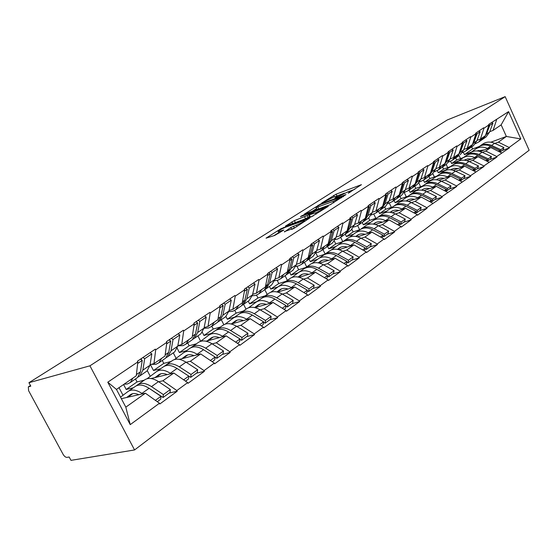 <?xml version="1.0" encoding="UTF-8"?>
<svg xmlns="http://www.w3.org/2000/svg" width="557" height="557" viewBox="0 0 557 557"><rect width="100%" height="100%" fill="white"/><g stroke="black" fill="none" stroke-linecap="round" stroke-linejoin="round"><path stroke-width="0.84" d="M348.25 193.244L361.437 184.666L336.129 194.163L321.626 203.117L333.309 197.241L337.152 195.932L334.952 198.188L348.529 191.559L350.367 191.009L348.25 193.244M284.355 231.628L294.611 227.966L309.762 218.003L280.986 228.711L266.044 238.166L274.712 235.437L283.861 230.006L278.235 231.601C277.825 230.96 280.463 229.421 286.166 226.978L304.38 220.488C304.839 221.122 302.159 222.682 296.352 225.167L290.796 227.521L284.502 231.942M28.936 382.708L447.25 119.978L505.164 96.64L89.935 365.817L28.936 382.708L30.795 386.14L28.337 386.892L28.588 390.659L63.122 454.373C64.34 456.378 65.622 457.381 66.972 457.374L69.152 457.005L70.969 460.361L134.564 449.952L89.935 365.817M330.085 204.781L345.981 194.581L320.56 204.022L304.066 214.306L330.085 204.781M328.303 206.334L311.412 216.77L285.316 226.191L294.395 220.593L307.241 215.587L311.544 212.635L300.411 216.673L302.075 215.622L328.303 206.334M134.564 449.952L529.15 150.237L505.164 96.64M169.231 393.012L177.189 391.251L176.827 390.554L162.895 380.779L158.703 381.768M177.189 391.251L159.824 403.971L159.455 403.261L130.227 424.636L107.78 382.199L137.837 361.904L137.461 361.187L155.333 349.142L155.702 349.845L166.842 342.325L166.48 341.622L183.357 330.252L183.706 330.942L194.233 323.833L193.885 323.151L209.836 312.4L210.177 313.069L220.14 306.343L219.806 305.682L234.915 295.495L235.242 296.15L244.683 289.779L244.356 289.132L258.685 279.475L258.998 280.108L267.959 274.065L267.645 273.431L281.25 264.262L281.557 264.881L290.072 259.137L289.765 258.518L302.702 249.794L303.001 250.406L311.105 244.941L310.806 244.335L323.123 236.029L323.415 236.628L331.13 231.42L330.844 230.828L342.583 222.911L342.861 223.496L350.221 218.532L349.942 217.947L351.446 218.852L349.873 219.918M354.628 224.353L358.297 223.106L361.423 210.971L361.145 210.4L349.942 217.947M361.423 210.971L368.449 206.229L368.177 205.658L378.878 198.445L379.143 199.009L385.862 194.477L385.597 193.92L395.832 187.02L396.09 187.57L402.516 183.232L402.258 182.689L412.055 176.082L412.305 176.618L418.46 172.468L418.21 171.932L427.595 165.61L427.839 166.132L433.736 162.157L433.492 161.627L442.495 155.563L442.731 156.078L448.392 152.263L448.155 151.748L456.789 145.927L457.025 146.435L462.456 142.766L462.226 142.265L470.519 136.667L470.749 137.168L475.97 133.645L475.741 133.151L483.72 127.769L483.942 128.263L488.962 124.872L488.74 124.385L508.576 111.63L520.809 138.923L509.133 147.459L498.383 142.139L494.901 143.421M502.142 150.529L509.349 147.932L509.133 147.459M509.349 147.932L496.74 156.524L485.836 151.065L482.32 152.346M489.687 159.601L496.962 157.011L496.74 156.524M496.962 157.011L483.859 165.951L472.802 160.332L469.245 161.614M476.743 169.029L484.082 166.446L483.859 165.951M484.082 166.446L470.456 175.754L459.247 169.976L455.654 171.257M463.285 178.832L470.686 176.256L470.456 175.754M470.686 176.256L456.503 185.961L445.14 180.015L441.499 181.297M449.276 189.032L456.74 186.477L456.503 185.961M456.74 186.477L441.966 196.593L430.443 190.466L426.759 191.747M434.683 199.664L442.209 197.115L441.966 196.593M442.209 197.115L426.808 207.684L415.118 201.369L411.393 202.644M419.47 210.741L427.059 208.214L426.808 207.684M427.059 208.214L417.506 215.211L417.256 214.675L410.982 219.256L399.125 212.746L395.366 214.013M403.602 222.306L411.24 219.799L410.982 219.256M411.24 219.799L401.27 227.11L401.005 226.56L394.453 231.35L382.422 224.624L378.621 225.884M387.024 234.379L394.718 231.9L394.453 231.35M394.718 231.9L384.288 239.545L384.024 238.981L377.173 243.994L364.96 237.045L361.117 238.292M369.695 247.002L377.444 244.558L377.173 243.994M377.444 244.558L366.527 252.551L366.255 251.98L359.077 257.23L346.691 250.044L342.806 251.284M351.558 260.21L359.356 257.807L359.077 257.23M359.356 257.807L347.923 266.183L347.638 265.598L340.118 271.099L327.544 263.656L323.617 264.881M332.564 274.044L340.404 271.691L340.118 271.099M340.404 271.691L328.414 280.477L328.122 279.879L320.226 285.65L307.471 277.943L303.502 279.148M312.637 288.554L320.519 286.256L320.226 285.65M320.519 286.256L307.93 295.482L307.624 294.869L299.332 300.933L286.389 292.933L282.378 294.117M291.722 303.795L299.638 301.553L299.332 300.933M299.638 301.553L286.395 311.252L286.089 310.625L277.365 317.01L264.22 308.703L260.175 309.859M269.734 319.809L277.678 317.636L277.365 317.01M277.678 317.636L263.74 327.85L263.419 327.21L254.229 333.928L240.889 325.295L236.809 326.423M246.591 336.665L254.549 334.576L254.229 333.928M254.549 334.576L239.858 345.34L239.524 344.686L229.832 351.773L216.297 342.792L212.175 343.878M222.194 354.433L230.166 352.442L229.832 351.773M230.166 352.442L214.654 363.805L214.313 363.129L204.071 370.621L190.341 361.256L186.184 362.301M196.447 373.19L204.419 371.303L204.071 370.621M204.419 371.303L188.022 383.313L187.667 382.624L176.827 390.554M150.07 364.633L153.969 363.624L155.702 349.845M166.842 342.325L165.011 356.027L153.969 363.624M133.367 387.769L126.188 389.475L137.043 381.935L144.242 380.194M162.895 380.779L173.812 373.009L151.058 378.537M123.584 384.525L126.188 389.475M135.483 378.955L137.043 381.935M187.667 382.624L173.812 373.009M177.85 345.591L181.735 344.532L183.706 330.942M194.233 323.833L192.172 337.354L181.735 344.532M160.708 368.699L153.495 370.516L163.786 363.373L171.006 361.521M190.341 361.256L200.659 353.911L179.382 359.369M150.39 364.55L153.495 370.516M162.275 360.463L163.786 363.373M214.313 363.129L200.659 353.911M204.127 327.572L207.991 326.472L210.177 313.069M220.14 306.343L217.878 319.676L207.991 326.472M186.623 350.625L179.389 352.539L189.15 345.758L196.384 343.815M216.297 342.792L226.072 335.836L206.041 341.218M177.175 348.25L179.389 352.539M187.688 342.917L189.15 345.758M239.524 344.686L226.072 335.836M229.018 310.5L232.861 309.365L235.242 296.15M244.683 289.779L242.239 302.924L232.861 309.365M211.207 333.476L203.966 335.474L213.247 329.034L220.488 327.008M240.889 325.295L250.163 318.701L231.218 324M202.316 332.244L203.966 335.474M211.834 326.256L213.247 329.034M263.419 327.21L250.163 318.701M252.634 294.305L256.457 293.142L258.998 280.108M267.959 274.065L265.355 287.022L256.457 293.142M234.574 317.177L227.333 319.252L236.161 313.118L243.395 311.022M264.22 308.703L273.021 302.444L255.05 307.645M225.933 316.48L227.333 319.252M234.796 310.416L236.161 313.118M286.089 310.625L273.021 302.444M275.074 278.918L278.869 277.727L281.557 264.881M290.072 259.137L287.328 271.913L278.869 277.727M256.805 301.671L249.571 303.809L257.982 297.967L265.209 295.809M286.389 292.933L294.757 286.987L277.651 292.091M248.234 301.128L249.571 303.809M256.568 295.14L257.982 297.967M307.624 294.869L294.757 286.987M296.415 264.276L300.181 263.071L303.001 250.406M311.105 244.941L308.237 257.536L300.181 263.071M277.971 286.904L270.765 289.09L278.785 283.527L285.992 281.313M307.471 277.943L315.436 272.276L299.123 277.282M269.463 286.472L270.765 289.09M277.247 280.422L278.785 283.527M328.122 279.879L315.436 272.276M316.745 250.337L320.477 249.111L323.415 236.628M331.13 231.42L328.15 243.834L320.477 249.111M298.218 272.798L290.984 275.054L298.643 269.741L305.821 267.478M327.544 263.656L335.14 258.26L319.544 263.162M289.724 272.484L290.984 275.054M296.937 266.26L298.643 269.741M347.638 265.598L335.14 258.26M336.122 237.045L339.826 235.806L342.861 223.496M350.221 218.532L347.15 230.772L339.826 235.806M317.553 259.332L310.298 261.644L317.615 256.568L324.759 254.27M346.691 250.044L353.939 244.885L339.004 249.689M309.065 259.13L310.298 261.644M315.833 252.906L317.615 256.568M366.255 251.98L353.939 244.885M368.449 206.229L365.288 218.295L358.297 223.106M336.031 246.459L328.755 248.826L335.76 243.966L342.924 241.62M364.96 237.045L371.881 232.123L357.559 236.816M327.572 246.382L328.755 248.826M334.332 241.021L335.76 243.966M384.024 238.981L371.881 232.123M372.306 212.231L375.94 210.971L379.143 199.009M385.862 194.477L382.631 206.368L375.94 210.971M353.709 234.149L346.426 236.565L353.131 231.907L360.219 229.54M382.422 224.624L389.044 219.918L375.279 224.513M345.256 234.135L346.426 236.565M351.906 229.359L353.131 231.907M401.005 226.56L389.044 219.918M389.211 200.631L392.817 199.364L396.09 187.57M402.516 183.232L399.216 194.964L392.817 199.364M370.635 222.354L363.352 224.812L369.778 220.349L376.811 217.961L373.079 220.565M399.125 212.746L405.461 208.234L392.219 212.732M362.217 222.438L363.352 224.812M368.657 217.996L369.778 220.349M417.256 214.675L405.461 208.234M405.405 189.526L408.977 188.252L412.305 176.618M418.46 172.468L415.104 184.033L408.977 188.252M386.857 211.054L379.575 213.547L385.743 209.265L392.734 206.856M415.118 201.369L421.183 197.053L408.427 201.446M378.475 211.221L379.575 213.547M384.65 206.953L385.743 209.265M432.81 203.291L421.183 197.053M420.918 178.881L424.455 177.606L427.839 166.132M433.736 162.157L430.338 173.561L424.455 177.606M402.412 200.207L395.15 202.734L401.068 198.626L408.016 196.196M430.443 190.466L436.256 186.33L423.961 190.626M394.071 200.45L395.15 202.734M400.003 196.356L401.068 198.626M447.724 192.381L436.256 186.33M435.804 168.667L439.306 167.392L442.731 156.078M448.392 152.263L444.946 163.514L439.306 167.392M417.353 189.798L410.098 192.353L415.787 188.405L422.686 185.961M445.14 180.015L450.724 176.04L438.846 180.245M409.054 190.111L410.098 192.353M414.749 186.177L415.787 188.405M462.025 181.923L450.724 176.04M450.091 158.87L453.558 157.589L457.025 146.435M462.456 142.766L458.975 153.864L453.558 157.589M431.703 179.793L424.476 182.369L429.941 178.574L436.792 176.123M459.247 169.976L464.615 166.16L453.133 170.275M423.459 180.183L424.476 182.369M428.932 176.388L429.941 178.574M475.755 171.876L464.615 166.16M463.821 149.45L467.253 148.176L470.749 137.168M475.97 133.645L472.461 144.59L467.253 148.176M445.509 170.177L438.303 172.774L443.567 169.119L450.362 166.654M472.802 160.332L477.962 156.663L466.857 160.688M437.308 170.623L438.303 172.774M442.585 166.989L443.567 169.119M488.955 162.219L477.962 156.663M477.022 140.399L480.419 139.118L483.942 128.263M488.962 124.872L485.426 135.671L480.419 139.118M458.787 160.917L451.609 163.528L456.677 160.012L463.431 157.54M485.836 151.065L490.801 147.535L480.043 151.469M450.606 161.349L451.609 163.528M459.038 155.605L455.696 157.91L456.677 160.012M501.641 152.938L490.801 147.535M489.721 131.682L493.084 130.408L496.635 119.692M498.383 142.139L506.369 136.458L501.147 124.859L493.084 130.408M471.577 151.998L464.434 154.63L472.601 148.956L479.312 146.47M490.884 142.188L506.369 136.458L520.809 138.923M463.389 152.353L464.434 154.63M472.601 148.956L471.661 146.895M501.147 124.859L508.576 111.63M137.837 361.904L136.27 375.794L116.455 389.427L125.819 407.153L145.405 393.221L121.349 398.687M116.455 389.427L107.78 382.199M159.455 403.261L145.405 393.221M130.227 424.636L125.819 407.153M344.435 193.154L336.825 196.001M354.893 189.255L349.984 191.086M316.613 208.527L312.136 211.375M343.028 196.322L320.484 204.468L317.051 206.389C315.673 207.281 315.373 207.677 316.153 207.58L333.093 201.439L343.028 196.322L343.223 196.746M316.842 209L317.037 209.411L318.695 208.917L317.803 207.086M331.032 204.391L318.695 208.917M309.574 216.555L305.535 218.748L293.616 223.218M315.45 212.92C321.048 210.525 323.659 209.021 323.262 208.402L315.861 211.019L309.232 214.856L315.45 212.92L316.063 214.194M309.789 217L310.367 217L309.448 215.106M313.152 215.991L310.367 217M294.173 228.231L292.153 229.206M278.235 231.601L278.89 233.174M278.737 232.61L273.772 235.771M475.26 143.783L478.839 141.931L481.854 138.129M477.558 150.989L478.038 150.634M477.523 150.982L477.885 150.717M477.662 150.996L478.4 150.46M479.201 146.554L479.591 146.268C483.121 143.859 487.117 143.588 491.58 145.468L500.84 149.694L503.869 147.494L494.637 143.302L491.58 145.468M471.535 152.033L475.413 149.185C478.943 146.77 482.954 146.505 487.438 148.406L487.869 148.608M480.002 145.983L482.682 144.11C486.205 141.701 490.188 141.436 494.637 143.302M503.869 147.494L503.194 149.763L500.165 151.97L500.84 149.694M499.455 151.643L500.165 151.97M488.928 124.789L489.798 125.255L492.896 123.167L491.587 122.47M481.875 139.842L483.023 139.048L486.477 134.209L489.798 125.255M484.966 137.704L486.115 136.911L489.568 132.086L492.896 123.167M460.5 158.613L459.1 155.563M477.446 150.975L484.381 149.882M487.5 129.342L488.747 125.966M480.823 140.566L484.987 135.978M499.399 151.817L499.81 150.446L490.536 146.206C486.066 144.326 482.07 144.59 478.54 146.999L475.824 148.9M499.81 150.446L498.515 151.379M462.129 152.792L465.847 150.905L468.869 147.062M464.441 160.214L465.109 159.72M464.399 160.207L464.949 159.803M464.552 160.221L465.478 159.539M466.355 155.521L466.766 155.215C470.317 152.785 474.355 152.541 478.874 154.477L488.259 158.822L491.413 156.538L482.056 152.221L478.874 154.477M458.376 161.224L462.428 158.244C465.986 155.814 470.031 155.57 474.578 157.527L475.017 157.735M467.177 154.93L469.983 152.973C473.52 150.55 477.551 150.299 482.056 152.221M491.413 156.538L490.738 158.836L487.591 161.126L488.259 158.822M486.846 160.785L487.591 161.126M475.824 133.332L476.959 133.945L480.176 131.765L478.846 131.055M469.036 148.705L470.192 147.904L473.659 143.017L476.959 133.945M472.252 146.484L473.408 145.683L476.869 140.81L480.176 131.765M447.696 167.622L446.227 164.447M464.301 160.2L467.671 158.877L471.494 159.01M473.91 140.072L475.866 134.683M467.943 149.457L472.12 144.82M486.755 161.105L487.194 159.601L477.795 155.243C473.269 153.3 469.231 153.544 465.68 155.974L462.839 157.958M487.194 159.601L485.788 160.618M448.476 162.15L452.34 160.228L455.375 156.343M450.794 169.801L451.671 169.168M450.759 169.801L451.511 169.251M450.912 169.815L452.054 168.987M453.001 164.83L453.447 164.51C457.019 162.066 461.092 161.843 465.673 163.835L475.191 168.311L478.463 165.93L468.98 161.495L465.673 163.835M444.695 170.776L448.935 167.657C452.507 165.213 456.601 164.997 461.203 167.009L461.656 167.218M453.858 164.218L456.782 162.178C460.347 159.741 464.413 159.511 468.98 161.495M478.463 165.93L477.795 168.263L474.522 170.644L475.191 168.311M473.742 170.275L474.522 170.644M462.261 142.237L463.612 142.975L466.954 140.712L465.61 139.981M456.858 157.109L460.333 152.165L463.612 142.975M460.2 154.804L463.668 149.875L466.954 140.712M434.397 176.98L432.824 173.582M450.801 169.676L454.115 168.36L458.105 168.493M462.199 143.588L462.059 144.019M459.769 151.33L462.477 143.741M454.561 158.696L458.752 154.017M473.603 170.769L474.077 169.119L464.552 164.635C459.964 162.637 455.884 162.853 452.312 165.297L449.346 167.365M474.077 169.119L472.545 170.226M434.265 171.883L438.296 169.927L441.332 166M436.604 179.786L437.691 178.985M436.563 179.779L437.53 179.076M436.437 179.765L436.528 179.695C438.707 178.163 441.255 177.718 444.173 178.358M436.723 179.8L438.087 178.804M439.118 174.515L439.591 174.167C443.184 171.716 447.299 171.514 451.943 173.568L461.586 178.177L464.998 175.706L455.382 171.131L451.943 173.568M430.457 180.712L434.899 177.446C438.491 174.989 442.627 174.794 447.292 176.868L447.751 177.091M440.009 173.881L443.066 171.751C446.651 169.3 450.752 169.091 455.382 171.131M464.998 175.706L464.336 178.066L460.931 180.545L461.586 178.177M460.117 180.155L460.931 180.545M448.357 151.608L449.722 152.367L453.203 150.014L451.838 149.262M440.643 168.305L442.996 166.682L446.47 161.683L449.722 152.367M445.301 165.088L446.47 164.28L449.938 159.295L453.203 150.014M420.598 186.699L418.822 182.898M448.176 152.966L448.545 153.168L448.002 153.537M445.127 162.936L448.545 153.168M438.296 169.927L441.812 167.497L444.848 163.584M459.929 180.83L460.43 179.02L450.773 174.404C446.129 172.343 442.007 172.538 438.415 174.995L435.316 177.154M460.43 179.02L458.766 180.224M419.47 182.021L423.668 180.022L426.704 176.054M421.823 190.181L423.146 189.213M421.774 190.174L422.979 189.296M421.649 190.16L421.955 189.937C424.142 188.391 426.718 187.953 429.67 188.635M421.948 190.195L423.55 189.025M424.678 184.597L425.179 184.228C428.786 181.756 432.942 181.582 437.649 183.706L447.424 188.454L450.975 185.878L441.235 181.164L437.649 183.706M415.64 191.058L420.291 187.632C423.905 185.161 428.075 185.001 432.803 187.145L433.276 187.375M425.597 183.935L428.793 181.707C432.392 179.243 436.542 179.062 441.235 181.164M450.975 185.878L450.328 188.273L446.777 190.856L447.424 188.454M445.92 190.438L446.777 190.856M433.875 161.37L435.268 162.15L438.888 159.699L437.503 158.926M427.358 177.474L428.563 176.646L432.037 171.591L435.268 162.15M431 174.961L432.176 174.146L435.651 169.105L438.888 159.699M406.248 196.816L404.243 192.527M433.569 162.721L434.035 162.985L433.353 163.445M426.154 178.303L427.33 177.495L430.805 172.433L434.035 162.985M445.684 191.309L446.22 189.331L436.437 184.569C431.724 182.445 427.56 182.612 423.947 185.084L420.709 187.34M446.22 189.331L444.416 190.64M404.048 192.569L408.427 190.543L411.47 186.539M406.415 201.014L407.989 199.859M406.366 201.014L407.821 199.949M406.234 200.993L406.77 200.597C408.97 199.044 411.567 198.619 414.561 199.336M406.54 201.035L408.406 199.671M409.632 195.089L410.168 194.699C413.795 192.221 417.994 192.074 422.763 194.261L432.671 199.162L436.375 196.475L426.495 191.615L422.763 194.261M400.198 201.843L405.071 198.25C408.706 195.765 412.918 195.632 417.708 197.846L418.189 198.083M410.586 194.407L413.928 192.074C417.548 189.596 421.74 189.443 426.495 191.615M436.375 196.475L435.727 198.898L432.037 201.592L432.671 199.162M431.132 201.147L432.037 201.592M418.787 171.542L420.194 172.343L423.974 169.788L422.568 168.994M412.291 187.869L413.531 187.02L416.998 181.916L420.194 172.343M416.114 185.237L417.297 184.423L420.772 179.326L423.974 169.788M391.334 207.336L389.385 203.214M418.335 172.886L418.913 173.213L418.077 173.777M411.066 188.726L412.25 187.904L415.717 182.793L418.913 173.213M430.846 202.24L431.417 200.074L421.496 195.159C416.72 192.966 412.514 193.112 408.887 195.591L405.489 197.958M431.417 200.074L429.461 201.495M387.957 203.57L392.532 201.516L395.574 197.47M390.339 212.321L392.191 210.964M390.29 212.314L392.017 211.054M390.151 212.294L390.944 211.716C393.151 210.149 395.776 209.745 398.798 210.497M390.478 212.342L392.615 210.776M393.945 206.034L394.516 205.61C398.164 203.124 402.405 203.006 407.237 205.268L417.284 210.323L421.148 207.524L411.129 202.511L407.237 205.268M384.086 213.094L389.211 209.314C392.859 206.821 397.106 206.724 401.966 209.007L402.46 209.258M394.941 205.317L398.443 202.873C402.084 200.388 406.311 200.269 411.129 202.511M421.148 207.524L420.514 209.982L416.657 212.788L417.284 210.323M415.71 212.314L416.657 212.788M403.045 182.153L404.473 182.981L408.42 180.315L406.993 179.493M396.591 198.703L397.858 197.839L401.325 192.68L404.473 182.981M400.594 195.946L401.785 195.124L405.252 189.979L408.42 180.315M375.808 218.302L373.879 214.243M402.439 183.483L403.136 183.887L402.14 184.555M395.331 199.58L396.521 198.765L399.989 193.599L403.136 183.887M415.376 213.644L415.975 211.277L405.914 206.208C401.075 203.939 396.828 204.05 393.186 206.543L389.628 209.021M415.975 211.277L413.851 212.816M371.157 215.044L375.947 212.962L378.976 208.882M373.559 224.13L375.703 222.549M373.503 224.123L375.522 222.64M373.357 224.102L374.422 223.315C376.643 221.749 379.289 221.359 382.353 222.152M373.698 224.151L376.142 222.361M377.583 217.446L378.196 216.993C381.851 214.501 386.133 214.417 391.035 216.757L401.228 221.978L405.252 219.054L395.101 213.874L391.035 216.757M367.272 224.833L372.654 220.864C376.316 218.365 380.605 218.295 385.528 220.663L386.036 220.92M378.621 216.701L382.29 214.139C385.945 211.646 390.213 211.556 395.101 213.874M405.252 219.054L404.64 221.547L400.608 224.478L401.228 221.978M399.613 223.963L400.608 224.478M386.614 193.23L388.062 194.08L392.184 191.295L390.736 190.452M380.201 210.017L381.503 209.133L384.964 203.911L388.062 194.08M384.414 207.12L385.604 206.299L389.065 201.098L392.184 191.295M359.634 229.735L357.657 225.606M385.841 194.546L386.662 195.027L385.493 195.82M378.913 210.915L380.104 210.093L383.564 204.872L386.662 195.027M399.167 225.536L399.856 222.974L389.649 217.738C384.748 215.392 380.466 215.468 376.804 217.968M399.856 222.974L397.559 224.638M353.591 227.026L355.638 226.56L358.611 224.931L361.639 220.802M356.014 236.467L358.485 234.657M355.965 236.46L358.297 234.741M355.805 236.433L357.169 235.43C359.397 233.856 362.064 233.487 365.169 234.323M356.167 236.495L358.931 234.462M360.497 229.366L361.152 228.885C364.821 226.379 369.145 226.337 374.109 228.76L384.441 234.156L388.654 231.099L378.356 225.745L374.109 228.76M349.705 237.108L355.359 232.923C359.035 230.417 363.366 230.389 368.358 232.84L368.873 233.111M361.577 228.586L365.434 225.898C369.096 223.399 373.406 223.35 378.356 225.745M388.654 231.099L388.055 233.627L383.85 236.69L384.441 234.156M382.791 236.14L383.85 236.69M369.444 204.809L370.913 205.679L375.216 202.769L373.754 201.899M363.087 221.825L364.417 220.92L367.864 215.65L370.913 205.679M367.509 218.79L368.706 217.961L372.16 212.704L375.216 202.769M342.778 241.668L340.675 237.31M368.344 206.013L369.451 206.675L368.086 207.594M361.765 222.751L362.962 221.93L366.409 216.652L369.451 206.675M382.151 237.923L383.014 235.193L372.668 229.783C367.69 227.353 363.373 227.395 359.704 229.895L355.784 232.631M383.014 235.193L380.522 237.004M335.21 239.545L337.5 239.071L340.487 237.442L343.502 233.279M337.667 249.383L340.48 247.308M337.612 249.369L340.292 247.399M337.445 249.341L339.136 248.102C341.371 246.521 344.059 246.173 347.199 247.05M337.82 249.411L340.94 247.113M342.639 241.829L343.342 241.306C347.018 238.8 351.376 238.8 356.417 241.306L366.896 246.89L371.303 243.694L360.859 238.152L356.417 241.306M331.331 249.94L337.284 245.533C340.968 243.026 345.333 243.033 350.395 245.574L350.924 245.86M343.766 241.014L347.812 238.187C351.488 235.681 355.839 235.667 360.859 238.152M371.303 243.694L370.718 246.257L366.311 249.459L366.896 246.89M365.197 248.861L366.311 249.459M351.481 216.917L352.978 217.815L357.483 214.772L355.993 213.874M345.194 234.177L346.565 233.244L349.991 227.924L352.978 217.815M349.845 230.981L351.042 230.152L354.482 224.84L357.483 214.772M325.128 254.013L322.956 249.543M343.836 235.131L345.041 234.302L348.466 228.969L351.446 218.852M364.355 250.887L365.399 247.976L354.906 242.379C349.859 239.858 345.5 239.858 341.824 242.372L337.709 245.24M365.399 247.976L362.698 249.933M315.958 252.641L318.52 252.168L321.514 250.539L324.515 246.34M318.444 262.904L321.64 260.551M318.388 262.89L321.445 260.641M318.214 262.862L320.254 261.358C322.496 259.771 325.204 259.451 328.393 260.384M318.611 262.939L322.113 260.363M323.958 254.862L324.71 254.305C328.393 251.792 332.787 251.834 337.89 254.438L348.522 260.223L353.138 256.874L342.541 251.137L337.89 254.438M312.087 263.384L318.367 258.727C322.05 256.22 326.458 256.276 331.589 258.908L332.132 259.207M325.135 254.013L329.389 251.04C333.072 248.533 337.458 248.561 342.541 251.137M353.138 256.874L352.567 259.471L347.965 262.827L348.522 260.223M346.774 262.18L347.965 262.827M332.675 229.588L334.193 230.528L338.914 227.333L337.403 226.407M326.465 247.092L327.878 246.145L331.283 240.77L334.193 230.528M331.366 243.736L332.571 242.908L335.982 237.547L338.914 227.333M306.677 266.887L304.442 262.319M331.067 230.675L332.585 231.615L330.795 232.826M325.079 248.081L326.277 247.252L329.681 241.87L332.585 231.615M345.716 264.464L346.391 263.969L346.955 261.358L336.31 255.559C331.199 252.948 326.799 252.906 323.116 255.419L318.792 258.434M346.955 261.358L344.031 263.482M295.76 266.357L298.629 265.884L301.629 264.262L304.609 260.028M298.294 277.087L301.901 274.427M298.239 277.073L301.699 274.517M298.051 277.038L300.481 275.242C302.723 273.661 305.452 273.362 308.675 274.35M298.475 277.121L302.388 274.239M304.387 268.516L305.194 267.917C308.877 265.404 313.312 265.501 318.486 268.195L329.271 274.19L334.103 270.681L323.359 264.742L318.486 268.195M291.924 277.47L298.545 272.554C302.235 270.041 306.677 270.152 311.878 272.881L312.428 273.195M305.619 267.625L310.096 264.498C313.779 261.985 318.2 262.068 323.359 264.742M334.103 270.681L333.559 273.32L328.727 276.836L329.271 274.19M327.467 276.133L328.727 276.836M312.964 242.88L314.503 243.848L319.453 240.499L317.915 239.538M306.844 260.634L308.3 259.659L311.676 254.229L314.503 243.848M312.011 257.097L313.215 256.269L316.599 250.852L319.453 240.499M287.384 280.345L285.087 275.687M311.279 244.015L312.818 244.983L310.778 246.368M305.424 261.644L306.628 260.815L309.998 255.385L312.818 244.983M326.165 278.702L327.084 278.034L327.62 275.388L316.829 269.372C311.648 266.664 307.213 266.566 303.523 269.08L298.97 272.255M327.62 275.388L324.459 277.685M274.552 280.721L277.769 280.275L280.77 278.667L283.715 274.392M277.149 291.972L281.194 288.986M277.087 291.959L280.993 289.076M276.892 291.917L279.739 289.814C281.981 288.227 284.731 287.955 287.997 288.999M277.337 292.014L281.703 288.791M283.861 282.838L284.731 282.19C288.415 279.677 292.885 279.823 298.127 282.629L309.065 288.853L314.141 285.17L303.245 279.001L298.127 282.629M270.765 292.258L277.762 287.057C281.445 284.543 285.922 284.711 291.193 287.551L291.764 287.878M285.156 281.891L289.877 278.604C293.56 276.091 298.016 276.223 303.245 279.001M314.141 285.17L313.626 287.837L308.55 291.534L309.065 288.853M307.213 290.768L308.55 291.534M292.279 256.826L293.838 257.821L299.032 254.312L297.48 253.317M286.27 274.824L287.767 273.835L291.109 268.356L293.838 257.821M291.722 271.106L292.926 270.27L296.275 264.805L299.032 254.312M267.186 294.43L264.812 289.654M290.51 258.016L292.07 259.019L289.758 260.585M284.808 275.875L286.013 275.047L289.348 269.56L292.07 259.019M305.647 293.65L306.823 292.794L307.339 290.106L296.387 283.861C291.137 281.048 286.667 280.902 282.984 283.409L278.187 286.758M307.339 290.106L303.913 292.592M252.251 295.795L255.851 295.391L258.852 293.79L261.769 289.487M255.127 307.401L259.458 304.268M254.855 307.603L259.242 304.359M254.653 307.555L257.961 305.104C260.203 303.523 262.974 303.287 266.274 304.394M255.203 307.603L259.973 304.08M262.326 297.863L263.259 297.166C266.935 294.667 271.433 294.869 276.752 297.786L287.844 304.254L293.177 300.376L282.127 293.978L276.752 297.786M248.526 307.791L255.935 302.277C259.611 299.777 264.115 300 269.456 302.959L270.048 303.3M263.684 296.874L268.655 293.407C272.338 290.9 276.829 291.088 282.127 293.978M293.177 300.376L292.69 303.092L287.356 306.97L287.844 304.254M285.929 306.134L287.356 306.97M270.542 271.475L272.129 272.512L277.588 268.815L276.007 267.792M264.666 289.731L266.211 288.714L269.504 283.186L272.129 272.512M270.43 285.804L271.628 284.975L274.942 279.454L277.588 268.815M246.02 309.191L243.583 304.338M268.683 272.728L270.27 273.772L267.666 275.534M263.162 290.817L264.366 289.988L267.659 284.453L270.27 273.772M284.077 309.365L285.546 308.293L286.026 305.57L274.921 299.081C269.602 296.157 265.097 295.948 261.421 298.455L256.359 301.985M286.026 305.57L282.315 308.265M228.76 311.628L232.812 311.286L235.806 309.699L238.681 305.368M232.645 323.192L236.6 320.338M232.68 323.241L231.844 323.826M231.754 323.854L236.384 320.428M231.287 323.986L235.061 321.187C237.296 319.607 240.088 319.405 243.43 320.588M232.366 323.68L237.136 320.157M239.684 313.661L240.694 312.909C244.356 310.416 248.888 310.688 254.277 313.723L265.522 320.449L271.141 316.376L259.931 309.713L254.277 313.723M225.146 324.139L232.986 318.284C236.648 315.791 241.188 316.084 246.598 319.161L247.211 319.53M241.111 312.616L246.368 308.954C250.037 306.454 254.556 306.705 259.931 309.713M271.141 316.376L270.681 319.119L265.069 323.206L265.522 320.449M263.538 322.287L265.069 323.206M246.006 288.401L246.11 287.948M247.677 286.89L249.292 287.962L255.036 284.077L253.435 283.012M241.947 305.396L243.548 304.359L246.793 298.782L249.292 287.962M248.053 301.253L249.251 300.425L252.509 294.862L255.036 284.077M223.837 324.717L221.303 319.718M245.721 288.213L247.336 289.285L244.405 291.269M240.408 306.524L241.606 305.696L244.843 300.119L247.336 289.285M261.372 325.894L263.162 324.592L263.614 321.835L252.349 315.088C246.953 312.038 242.42 311.767 238.758 314.259L233.411 317.991M263.614 321.835L259.59 324.752M203.98 328.275L208.555 328.017L211.542 326.451L214.361 322.092M209.014 339.798L212.544 337.257M209.049 339.847L207.74 340.766M207.684 340.78L212.314 337.347M207.183 340.912L210.964 338.113C213.185 336.539 215.991 336.379 219.367 337.639M208.332 340.606L213.094 337.076M215.858 330.287L216.945 329.472C220.593 326.994 225.146 327.335 230.612 330.503L242.017 337.5L247.935 333.211L236.565 326.277L230.612 330.503M200.513 341.357L208.833 335.133C212.475 332.661 217.035 333.023 222.522 336.233L223.148 336.623M217.369 329.18L222.918 325.309C226.574 322.823 231.12 323.144 236.565 326.277M247.935 333.211L247.51 335.996L241.599 340.299L242.017 337.5M239.956 339.283L241.599 340.299M221.909 304.77L222.034 304.178M223.594 303.126L225.23 304.24L231.287 300.139L229.658 299.039M218.038 321.89L219.695 320.825L222.877 315.206L225.23 304.24M224.506 317.504L225.696 316.682L228.892 311.071L231.287 300.139M200.652 341.253L197.895 335.871M221.533 304.519L223.169 305.633L219.883 307.854M216.457 323.06L217.648 322.238L220.823 316.613L223.169 305.633M237.449 343.321L239.587 341.761L240.004 338.969L228.586 331.937C223.113 328.762 218.56 328.414 214.911 330.893L209.251 334.841M240.004 338.969L235.646 342.13M177.808 345.806L182.975 345.66L185.947 344.122L188.712 339.735M184.123 357.274L187.18 355.094M184.165 357.329L182.341 358.611M182.32 358.617L186.943 355.185M181.791 358.757L185.558 355.958C187.765 354.391 190.585 354.28 194.003 355.624M183.002 358.443L187.751 354.92M190.759 347.805L191.928 346.927C195.549 344.463 200.13 344.887 205.665 348.188L217.23 355.491L223.475 350.959L211.945 343.732L205.665 348.188M174.529 359.523L183.371 352.894C186.985 350.437 191.566 350.889 197.129 354.238L197.777 354.656M192.346 346.635L198.222 342.534C201.857 340.062 206.431 340.466 211.945 343.732M223.475 350.959L223.085 353.786L216.854 358.325L217.23 355.491M215.079 357.204L216.854 358.325M196.489 322.05L196.642 321.298M198.195 320.247L199.852 321.41L206.243 317.086L204.593 315.937M192.833 339.269L194.553 338.183L197.658 332.522L199.852 321.41M199.698 334.632L200.882 333.81L204.008 328.157L206.243 317.086M176.109 358.339L173.283 352.86M196.015 321.716L197.672 322.879L194.003 325.365M191.211 340.487L192.395 339.673L195.493 334.005L197.672 322.879M212.21 361.709L214.73 359.871L215.106 357.037L203.528 349.705C197.979 346.391 193.404 345.96 189.784 348.424L183.789 352.602M215.106 357.037L210.372 360.47M151.086 364.369L155.974 364.292L158.919 362.774L161.614 358.367M157.889 375.703L160.409 373.921M157.93 375.766L160.165 374.012M154.992 377.583L158.738 374.791C160.931 373.239 163.758 373.183 167.218 374.61M156.273 377.27L160.994 373.761M164.266 366.29L165.533 365.336C169.119 362.899 173.714 363.408 179.326 366.861L191.051 374.485L197.651 369.702L185.961 362.161L179.326 366.861M147.09 378.711L156.496 371.644C160.068 369.214 164.67 369.751 170.303 373.26L170.978 373.698M165.944 365.051L172.183 360.699C175.775 358.255 180.371 358.743 185.961 362.161M197.651 369.702L197.303 372.563L190.724 377.361L191.051 374.485M178.525 369.423L190.724 377.361M169.648 340.32L169.815 339.38M171.354 338.343L173.039 339.547L179.8 334.973L178.122 333.782M166.23 357.615L168.012 356.501L171.027 350.806L173.039 339.547M173.519 352.699L174.696 351.885L177.739 346.196L179.8 334.973M150.272 376.323L147.34 370.704M169.05 339.895L170.741 341.107L166.634 343.878M164.559 358.882L165.728 358.074L168.743 352.372L170.741 341.107M185.53 381.141L188.475 378.99L188.802 376.121L177.063 368.469C171.452 365.002 166.849 364.48 163.264 366.917L156.907 371.352M188.802 376.121L183.664 379.846M124.127 384.149L127.414 383.989L130.338 382.506L132.942 378.085M130.192 395.164L132.1 393.834M130.234 395.226L131.856 393.917M126.662 397.482L130.387 394.704C132.552 393.165 135.386 393.165 138.888 394.704M128.033 397.169L132.712 393.681M136.27 385.827L137.642 384.796C141.186 382.387 145.795 382.993 151.476 386.607L163.361 394.579L170.345 389.517L158.494 381.629L151.476 386.607M120.535 397.155L128.082 391.46C131.612 389.065 136.221 389.705 141.931 393.381L142.627 393.848M138.045 384.511L144.667 379.888C148.225 377.479 152.834 378.057 158.494 381.629M170.345 389.517L170.052 392.413L163.083 397.489L163.361 394.579M148.816 388.125L163.083 397.489M141.262 359.669L141.443 358.506M142.968 357.476L144.674 358.736L151.824 353.897L150.125 352.651M138.101 377.005L139.953 375.871L142.87 370.14L144.674 358.736M145.864 371.791L147.027 370.99L149.965 365.267L151.824 353.897M123.02 395.275L119.003 387.672M140.524 359.126L142.237 360.386L137.663 363.484M136.388 378.335L137.544 377.535L140.448 371.798L142.237 360.386M157.283 401.708L160.708 399.216L160.98 396.306L149.081 388.306C143.4 384.678 138.784 384.065 135.247 386.467L128.486 391.181M160.98 396.306L155.396 400.358M30.489 385.576L28.692 386.711M349.754 192.541L349.559 192.13M336.491 197.463L336.303 197.067M334.367 196.844L333.657 195.368M336.978 195.939L336.129 194.163M318.228 205.644L318.04 205.255M320.728 204.377L320.56 204.022M333.754 202.825L333.093 201.439M341.573 197.805L341.371 197.387M292.634 223.573L291.798 221.867M295.307 222.452L294.395 220.593M305.535 218.748L304.616 216.868M308.153 217.467L307.241 215.587M311.454 213.435L311.259 213.025M302.256 215.998L302.075 215.622M291.701 229.373L290.796 227.521M294.423 228.085L293.497 226.191M296.978 226.448L296.352 225.167M280.039 232.436L279.454 231.239M281.229 229.219L280.986 228.711M283.861 227.931L283.61 227.423M489.568 132.086L486.477 134.209M490.536 146.206L487.438 148.406M476.869 140.81L473.659 143.017M477.795 155.243L474.578 157.527M463.668 149.875L460.333 152.165M464.552 164.635L461.203 167.009M449.938 159.295L446.47 161.683M450.773 174.404L447.292 176.868M435.651 169.105L432.037 171.591M436.437 184.569L432.803 187.145M420.772 179.326L416.998 181.916M421.496 195.159L417.708 197.846M405.252 189.979L401.325 192.68M399.989 193.599L399.508 193.927M405.914 206.208L401.966 209.007M389.065 201.098L384.964 203.911M383.564 204.872L382.917 205.317M389.649 217.738L385.528 220.663M372.16 212.704L367.864 215.65M366.409 216.652L365.566 217.23M372.668 229.783L368.358 232.84M354.482 224.84L349.991 227.924M348.466 228.969L347.422 229.686M354.906 242.379L350.395 245.574M335.982 237.547L331.283 240.77M329.681 241.87L328.414 242.741M336.31 255.559L331.589 258.908M316.599 250.852L311.676 254.229M309.998 255.385L308.487 256.422M316.829 269.372L311.878 272.881M296.275 264.805L291.109 268.356M289.348 269.56L287.572 270.786M296.387 283.861L291.193 287.551M274.942 279.454L269.504 283.186M267.659 284.453L265.585 285.88M274.921 299.081L269.456 302.959M252.509 294.862L246.793 298.782M244.843 300.119L242.455 301.762M252.349 315.088L246.598 319.161M228.892 311.071L222.877 315.206M220.823 316.613L218.079 318.5M228.586 331.937L222.522 336.233M204.008 328.157L197.658 332.522M195.493 334.005L192.353 336.156M203.528 349.705L197.129 354.238M177.739 346.196L171.027 350.806M168.743 352.372L165.178 354.823M177.063 368.469L170.303 373.26M149.965 365.267L142.87 370.14M140.448 371.798L136.409 374.576M149.081 388.306L141.931 393.381M30.475 385.541L28.504 386.781M350.792 191.887L350.555 191.406M337.563 196.788L337.333 196.315M343.453 196.6L343.244 196.161M317.037 209.411L316.153 207.58M311.823 213.206L311.607 212.774M323.694 209.293L323.45 208.784M309.859 217.146L308.947 215.26M304.825 221.407L304.582 220.906M486.115 136.911L483.023 139.048M481.972 139.772L478.839 141.931M473.408 145.683L470.192 147.904M469.105 148.656L465.847 150.905M455.723 157.889L452.34 160.228M446.47 164.28L442.996 166.682M432.176 174.146L428.563 176.646M427.33 177.495L423.668 180.022M417.297 184.423L413.531 187.02M412.25 187.904L408.427 190.543M401.785 195.124L397.858 197.839M396.521 198.765L392.532 201.516M385.604 206.299L381.503 209.133M380.104 210.093L375.947 212.962M368.706 217.961L364.417 220.92M362.962 221.93L358.611 224.931M351.042 230.152L346.565 233.244M345.041 234.302L340.487 237.442M332.571 242.908L327.878 246.145M326.277 247.252L321.514 250.539M313.215 256.269L308.3 259.659M306.628 260.815L301.629 264.262M292.926 270.27L287.767 273.835M286.013 275.047L280.77 278.667M271.628 284.975L266.211 288.714M264.366 289.988L258.852 293.79M249.251 300.425L243.548 304.359M241.606 305.696L235.806 309.699M225.696 316.682L219.695 320.825M217.648 322.238L211.542 326.451M200.882 333.81L194.553 338.183M192.395 339.673L185.947 344.122M174.696 351.885L168.012 356.501M165.728 358.074L158.919 362.774M147.027 370.99L139.953 375.871M137.544 377.535L130.338 382.506"/></g></svg>
